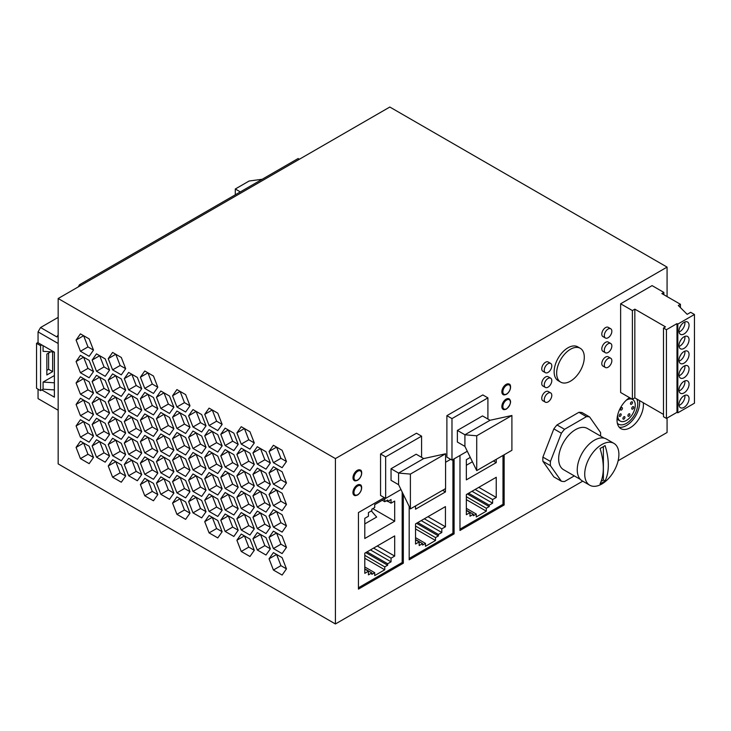 <?xml version="1.0" encoding="UTF-8"?>
<svg xmlns="http://www.w3.org/2000/svg" width="731" height="731" viewBox="0 0 731 731"><rect width="100%" height="100%" fill="white"/><g stroke="black" fill="none" stroke-linecap="round" stroke-linejoin="round"><path stroke-width="1.1" d="M667.074 296.576L667.074 267.107L335.419 458.593L335.419 623.963L582.735 481.172M667.074 267.107L389.815 107.037L58.16 298.513L335.419 458.593M335.419 623.963L58.16 463.893L58.16 298.513M618.124 460.749L667.074 432.487L667.074 418.059M506.135 384.396A6.04 3.491 -60 0 1 509.151 384.104C510.896 383.93 511.992 390.354 506.492 394.301C504.637 395.023 503.504 395.105 503.111 394.566A6.04 3.491 -60 0 1 502.188 389.724A6.04 3.491 -60 0 1 506.135 384.396M580.24 348.285L577.728 346.841A19.545 11.285 120 0 0 558.027 358.4A19.545 11.285 120 0 0 558.182 380.687L560.695 382.139A19.545 11.285 120 0 0 580.405 370.571A19.545 11.285 120 0 0 580.24 348.285A19.545 11.285 120 0 0 560.54 359.853A19.545 11.285 120 0 0 560.695 382.139M600.59 436.087A35.536 20.514 120 0 0 600.553 432.524L589.597 416.935L582.059 412.586A35.536 20.514 120 0 0 578.906 412.302L557.004 424.949A35.536 20.514 120 0 0 553.851 428.878L542.895 457.103A35.536 20.514 120 0 0 542.895 461.316L553.851 476.895L561.39 481.245A35.536 20.514 120 0 0 564.542 481.528L574.301 475.89M610.741 328.786L608.238 327.333A5.327 3.079 120 0 0 605.57 327.598A5.327 3.079 120 0 0 602.088 332.294A5.327 3.079 120 0 0 602.901 336.562L605.414 338.014A5.327 3.079 120 0 0 608.082 337.749A5.327 3.079 120 0 0 611.564 333.053A5.327 3.079 120 0 0 610.741 328.786A5.327 3.079 120 0 0 608.082 329.041A5.327 3.079 120 0 0 604.601 333.738A5.327 3.079 120 0 0 605.414 338.014M550.699 378.192L548.186 376.739A5.327 3.079 120 0 0 545.518 377.004A5.327 3.079 120 0 0 542.037 381.701A5.327 3.079 120 0 0 542.85 385.968L545.363 387.421A5.327 3.079 120 0 0 548.031 387.156A5.327 3.079 120 0 0 551.512 382.459A5.327 3.079 120 0 0 550.699 378.192A5.327 3.079 120 0 0 548.031 378.457A5.327 3.079 120 0 0 544.549 383.154A5.327 3.079 120 0 0 545.363 387.421M550.699 392.931L548.186 391.478A5.327 3.079 120 0 0 545.518 391.743A5.327 3.079 120 0 0 542.037 396.44A5.327 3.079 120 0 0 542.85 400.707L545.363 402.16A5.327 3.079 120 0 0 548.031 401.895A5.327 3.079 120 0 0 551.512 397.198A5.327 3.079 120 0 0 550.699 392.931A5.327 3.079 120 0 0 548.031 393.196A5.327 3.079 120 0 0 544.549 397.892A5.327 3.079 120 0 0 545.363 402.16M610.741 358.254L608.238 356.81A5.327 3.079 120 0 0 605.57 357.075A5.327 3.079 120 0 0 602.088 361.772A5.327 3.079 120 0 0 602.901 366.039L605.414 367.492A5.327 3.079 120 0 0 608.082 367.227A5.327 3.079 120 0 0 611.564 362.53A5.327 3.079 120 0 0 610.741 358.254A5.327 3.079 120 0 0 608.082 358.519A5.327 3.079 120 0 0 604.601 363.216A5.327 3.079 120 0 0 605.414 367.492M610.741 343.515L608.238 342.071A5.327 3.079 120 0 0 605.57 342.336A5.327 3.079 120 0 0 602.088 347.033A5.327 3.079 120 0 0 602.901 351.3L605.414 352.753A5.327 3.079 120 0 0 608.082 352.488A5.327 3.079 120 0 0 611.564 347.792A5.327 3.079 120 0 0 610.741 343.515A5.327 3.079 120 0 0 608.082 343.78A5.327 3.079 120 0 0 604.601 348.477A5.327 3.079 120 0 0 605.414 352.753M384.323 497.628L358.437 512.577L358.437 589.113L403.329 563.19L403.329 494.421M459.982 455.468L459.982 530.478L504.143 504.984L502.992 504.317L459.982 529.143M504.143 454.783L504.143 504.984M506.135 399.135A6.04 3.491 -60 0 1 509.151 398.843C511.682 401.182 510.795 404.581 506.492 409.04C504.637 409.762 503.504 409.844 503.111 409.305A6.04 3.491 -60 0 1 502.188 404.462A6.04 3.491 -60 0 1 506.135 399.135M385.648 498.387L380.559 495.454L380.559 453.96L416.487 433.218L421.577 436.16L385.648 456.902L385.648 498.387L400.953 489.551M357.267 470.353A6.04 3.491 -60 0 1 360.282 470.051C362.028 469.878 363.124 476.301 357.623 480.249C355.759 480.971 354.636 481.053 354.243 480.514A6.04 3.491 -60 0 1 353.32 475.671A6.04 3.491 -60 0 1 357.267 470.353M446.888 415.665L482.816 394.923L487.906 397.865L451.977 418.607L446.888 415.665L446.888 457.158L451.977 460.091L467.292 451.255M643.271 402.744A18.659 10.773 -60 0 1 630.223 427.708A18.659 10.773 -60 0 1 620.893 428.631A18.659 10.773 -60 0 1 617.905 414.111A18.659 10.773 -60 0 1 629.546 397.655M550.699 363.453L548.186 362A5.327 3.079 120 0 0 545.518 362.265A5.327 3.079 120 0 0 542.037 366.962A5.327 3.079 120 0 0 542.85 371.229L545.363 372.682A5.327 3.079 120 0 0 548.031 372.417A5.327 3.079 120 0 0 551.512 367.72A5.327 3.079 120 0 0 550.699 363.453A5.327 3.079 120 0 0 548.031 363.718A5.327 3.079 120 0 0 544.549 368.415A5.327 3.079 120 0 0 545.363 372.682M680.442 307.623L680.442 304.297L661.847 293.56L663.849 292.409L652.089 285.62L620.628 303.785L620.628 392.501L632.388 399.29L632.388 310.574L634.837 309.158L634.837 397.874L632.388 399.29M357.212 485.119A6.04 3.491 -60 0 1 360.237 484.817C361.982 484.644 363.069 491.077 357.569 495.015C355.714 495.737 354.59 495.819 354.197 495.28A6.04 3.491 -60 0 1 353.265 490.437A6.04 3.491 -60 0 1 357.212 485.119M409.186 506.437L409.186 559.809L454.088 533.886L454.088 458.876M445.572 462.266L450.652 459.333M176.92 428.448L172.571 417.227L180.109 412.878L184.459 424.09L189.978 427.279L185.628 433.474L176.92 428.448L184.459 424.09M172.571 417.227L176.92 411.041L185.628 416.067L189.978 427.279M192.984 469.923L188.625 458.702L196.164 454.353L200.513 465.574L206.032 468.754L201.683 474.949L192.984 469.923L200.513 465.574M188.625 458.702L192.984 452.516L201.683 457.542L206.032 468.754M160.82 451.356L156.471 440.135L164.009 435.786L168.358 446.997L173.877 450.186L169.519 456.382L160.82 451.356L168.358 446.997M156.471 440.135L160.82 433.949L169.519 438.975L173.877 450.186M112.601 369.84L108.252 358.629L115.781 354.27L120.14 365.491L125.659 368.671L121.3 374.866L112.601 369.84L120.14 365.491M108.252 358.629L112.601 352.433L121.3 357.459L125.659 368.671M244.428 471.486L248.778 482.698L254.297 485.887L249.947 492.073L241.239 487.047L236.89 475.835L244.428 471.486M241.239 487.047L248.778 482.698M236.89 475.835L241.239 469.64L249.947 474.666L254.297 485.887M144.756 409.881L140.407 398.66L147.945 394.311L152.295 405.522L157.814 408.711L153.464 414.906L144.756 409.881L152.295 405.522M140.407 398.66L144.756 392.474L153.464 397.5L157.814 408.711M241.239 529.993L236.89 518.772L244.428 514.423L248.778 525.635L254.297 528.824L249.947 535.019L241.239 529.993L248.778 525.635M236.89 518.772L241.239 512.586L249.947 517.603L254.297 528.824M209.084 447.016L204.726 435.795L212.264 431.445L216.623 442.666L222.142 445.846L217.783 452.041L209.084 447.016L216.623 442.666M204.726 435.795L209.084 429.609L217.783 434.634L222.142 445.846M273.403 484.15L269.054 472.93L276.592 468.58L280.942 479.801L286.461 482.981L282.111 489.176L273.403 484.15L280.942 479.801M269.054 472.93L273.403 466.743L282.111 471.769L286.461 482.981M128.656 389.851L124.307 378.631L131.845 374.281L136.194 385.493L141.713 388.682L137.364 394.868L128.656 389.851L136.194 385.493M124.307 378.631L128.656 372.435L137.364 377.461L141.713 388.682M176.92 514.322L172.571 503.111L180.109 498.752L184.459 509.973L189.978 513.153L185.628 519.348L176.92 514.322L184.459 509.973M172.571 503.111L176.92 496.916L185.628 501.941L189.978 513.153M192.984 426.986L188.625 415.765L196.164 411.416L200.513 422.628L206.032 425.817L201.683 432.012L192.984 426.986L200.513 422.628M188.625 415.765L192.984 409.579L201.683 414.596L206.032 425.817M188.625 437.239L196.164 432.88L200.513 444.101L206.032 447.29L201.683 453.476L192.984 448.45L188.625 437.239L192.984 431.043L201.683 436.069L206.032 447.29M192.984 448.45L200.513 444.101M80.437 437.147L76.088 425.935L83.626 421.586L87.976 432.798L93.495 435.987L89.145 442.173L80.437 437.147L87.976 432.798M76.088 425.935L80.437 419.74L89.145 424.766L93.495 435.987M144.756 388.408L140.407 377.196L147.945 372.837L152.295 384.058L157.814 387.247L153.464 393.433L144.756 388.408L152.295 384.058M140.407 377.196L144.756 371.001L153.464 376.026L157.814 387.238M273.403 527.088L269.054 515.876L276.592 511.517L280.942 522.738L286.461 525.918L282.111 532.113L273.403 527.088L280.942 522.738M269.054 515.876L273.403 509.681L282.111 514.706L286.461 525.918M160.82 472.82L156.471 461.608L164.009 457.259L168.358 468.47L173.877 471.659L169.519 477.846L160.82 472.82L168.358 468.47M156.471 461.608L160.82 455.413L169.519 460.439L173.877 471.659M180.109 477.288L184.459 488.5L189.978 491.689L185.628 497.875L176.92 492.858L172.571 481.638L180.109 477.288M176.92 492.858L184.459 488.5M172.571 481.638L176.92 475.442L185.628 480.468L189.978 491.689M269.054 451.466L276.592 447.116L280.942 458.328L286.461 461.517L282.111 467.703L273.403 462.677L269.054 451.466L273.403 445.27L282.111 450.296L286.461 461.517M273.403 462.677L280.942 458.328M269.054 558.813L276.592 554.454L280.942 565.675L286.461 568.864L282.111 575.05L273.403 570.025L269.054 558.813L273.403 552.618L282.111 557.643L286.461 568.864M273.403 570.025L280.942 565.675M225.139 488.491L220.789 477.27L228.328 472.92L232.677 484.141L238.196 487.321L233.847 493.516L225.139 488.491L232.677 484.141M220.789 477.27L225.139 471.084L233.847 476.109L238.196 487.321M160.82 494.293L156.471 483.072L164.009 478.723L168.358 489.944L173.877 493.123L169.519 499.319L160.82 494.293L168.358 489.944M156.471 483.072L160.82 476.886L169.519 481.912L173.877 493.123M128.656 432.789L124.307 421.568L131.845 417.218L136.194 428.43L141.713 431.619L137.364 437.814L128.656 432.789L136.194 428.43M124.307 421.568L128.656 415.382L137.364 420.407L141.713 431.619M273.403 505.614L269.054 494.403L276.592 490.053L280.942 501.265L286.461 504.454L282.111 510.64L273.403 505.614L280.942 501.265M269.054 494.403L273.403 488.207L282.111 493.233L286.461 504.454M160.82 429.883L156.471 418.671L164.009 414.313L168.358 425.533L173.877 428.722L169.519 434.908L160.82 429.883L168.358 425.533M156.471 418.671L160.82 412.476L169.519 417.502L173.877 428.722M96.501 414.221L92.143 403L99.681 398.651L104.04 409.863L109.549 413.052L105.2 419.247L96.501 414.221L104.04 409.863M92.143 403L96.501 396.814L105.2 401.84L109.549 413.052M108.252 380.093L115.781 375.743L120.14 386.955L125.659 390.144L121.3 396.339L112.601 391.313L108.252 380.093L112.601 373.906L121.3 378.932L125.659 390.144M112.601 391.313L120.14 386.955M80.437 351.273L76.088 340.061L83.626 335.703L87.976 346.923L93.495 350.103L89.145 356.299L80.437 351.273L87.976 346.923M76.088 340.061L80.437 333.866L89.145 338.892L93.495 350.103M225.139 531.428L220.789 520.216L228.328 515.858L232.677 527.078L238.196 530.258L233.847 536.453L225.139 531.428L232.677 527.078M220.789 520.216L225.139 514.021L233.847 519.047L238.196 530.258M80.437 415.683L76.088 404.462L83.626 400.113L87.976 411.334L93.495 414.514L89.145 420.709L80.437 415.683L87.976 411.334M76.088 404.462L80.437 398.276L89.145 403.302L93.495 414.514M176.92 406.975L172.571 395.763L180.109 391.405L184.459 402.626L189.978 405.815L185.628 412.001L176.92 406.975L184.459 402.626M172.571 395.763L176.92 389.568L185.628 394.594L189.978 405.815M276.592 532.99L280.942 544.202L286.461 547.391L282.111 553.586L273.403 548.561L269.054 537.34L276.592 532.99M273.403 548.561L280.942 544.202M269.054 537.34L273.403 531.154L282.111 536.179L286.461 547.391M92.143 381.536L99.681 377.178L104.04 388.399L109.549 391.578L105.2 397.774L96.501 392.748L92.143 381.536L96.501 375.341L105.2 380.367L109.549 391.578M96.501 392.748L104.04 388.399M128.656 475.726L124.307 464.505L131.845 460.155L136.194 471.376L141.713 474.556L137.364 480.751L128.656 475.726L136.194 471.376M124.307 464.505L128.656 458.319L137.364 463.344L141.713 474.556M192.984 512.86L188.625 501.64L196.164 497.29L200.513 508.511L206.032 511.691L201.683 517.886L192.984 512.86L200.513 508.511M188.625 501.64L192.984 495.454L201.683 500.479L206.032 511.691M128.656 454.253L124.307 443.041L131.845 438.691L136.194 449.903L141.713 453.092L137.364 459.278L128.656 454.253L136.194 449.903M124.307 443.041L128.656 436.846L137.364 441.871L141.713 453.092M212.264 495.856L216.623 507.067L222.142 510.256L217.783 516.442L209.084 511.426L204.726 500.205L212.264 495.856M209.084 511.426L216.623 507.067M204.726 500.205L209.084 494.01L217.783 499.035L222.142 510.256M172.571 438.701L180.109 434.351L184.459 445.563L189.978 448.752L185.628 454.938L176.92 449.912L172.571 438.701L176.92 432.505L185.628 437.531L189.978 448.752M176.92 449.912L184.459 445.563M236.89 432.898L244.428 428.54L248.778 439.76L254.297 442.949L249.947 449.136L241.239 444.11L236.89 432.898L241.239 426.703L249.947 431.729L254.297 442.949M241.239 444.11L248.778 439.76M236.89 454.362L244.428 450.013L248.778 461.234L254.297 464.413L249.947 470.609L241.239 465.583L236.89 454.362L241.239 448.176L249.947 453.202L254.297 464.413M241.239 465.583L248.778 461.234M236.89 540.246L244.428 535.887L248.778 547.108L254.297 550.297L249.947 556.483L241.239 551.457L236.89 540.246L241.239 534.05L249.947 539.076L254.297 550.297M241.239 551.457L248.778 547.108M96.501 435.685L92.143 424.473L99.681 420.115L104.04 431.336L109.549 434.525L105.2 440.711L96.501 435.685L104.04 431.336M92.143 424.473L96.501 418.278L105.2 423.304L109.549 434.525M236.89 497.308L244.428 492.95L248.778 504.171L254.297 507.351L249.947 513.546L241.239 508.52L236.89 497.308L241.239 491.113L249.947 496.139L254.297 507.351M241.239 508.52L248.778 504.171M257.303 464.121L252.953 452.9L260.492 448.551L264.841 459.762L270.36 462.951L266.002 469.147L257.303 464.121L264.841 459.762M252.953 452.9L257.303 446.714L266.002 451.74L270.36 462.951M112.601 434.251L108.252 423.03L115.781 418.68L120.14 429.901L125.659 433.081L121.3 439.276L112.601 434.251L120.14 429.901M108.252 423.03L112.601 416.844L121.3 421.869L125.659 433.081M76.088 447.399L83.626 443.05L87.976 454.271L93.495 457.451L89.145 463.646L80.437 458.62L76.088 447.399L80.437 441.213L89.145 446.239L93.495 457.451M80.437 458.62L87.976 454.271M144.756 452.818L140.407 441.597L147.945 437.248L152.295 448.469L157.814 451.648L153.464 457.844L144.756 452.818L152.295 448.469M140.407 441.597L144.756 435.411L153.464 440.437L157.814 451.648M209.084 425.543L204.726 414.331L212.264 409.972L216.623 421.193L222.142 424.382L217.783 430.568L209.084 425.543L216.623 421.193M204.726 414.331L209.084 408.136L217.783 413.161L222.142 424.382M124.307 400.104L131.845 395.745L136.194 406.966L141.713 410.146L137.364 416.341L128.656 411.315L124.307 400.104L128.656 393.908L137.364 398.934L141.713 410.146M128.656 411.315L136.194 406.966M140.407 420.133L147.945 415.784L152.295 426.995L157.814 430.184L153.464 436.37L144.756 431.345L140.407 420.133L144.756 413.938L153.464 418.964L157.814 430.184M144.756 431.345L152.295 426.995M257.303 549.995L252.953 538.784L260.492 534.425L264.841 545.646L270.36 548.826L266.002 555.021L257.303 549.995L264.841 545.646M252.953 538.784L257.303 532.588L266.002 537.614L270.36 548.826M112.601 477.188L108.252 465.976L115.781 461.617L120.14 472.838L125.659 476.018L121.3 482.213L112.601 477.188L120.14 472.838M108.252 465.976L112.601 459.781L121.3 464.806L125.659 476.018M257.303 528.522L252.953 517.31L260.492 512.961L264.841 524.173L270.36 527.362L266.002 533.548L257.303 528.522L264.841 524.173M252.953 517.31L257.303 511.115L266.002 516.141L270.36 527.362M156.471 397.198L164.009 392.849L168.358 404.06L173.877 407.249L169.519 413.444L160.82 408.419L156.471 397.198L160.82 391.012L169.519 396.028L173.877 407.249M160.82 408.419L168.358 404.06M176.92 471.385L172.571 460.164L180.109 455.815L184.459 467.036L189.978 470.216L185.628 476.411L176.92 471.385L184.459 467.036M172.571 460.164L176.92 453.978L185.628 459.004L189.978 470.216M76.088 361.525L83.626 357.176L87.976 368.387L93.495 371.576L89.145 377.772L80.437 372.746L76.088 361.525L80.437 355.339L89.145 360.356L93.495 371.576M80.437 372.746L87.976 368.387M212.264 517.32L216.623 528.54L222.142 531.729L217.783 537.915L209.084 532.89L204.726 521.678L212.264 517.32M209.084 532.89L216.623 528.54M204.726 521.678L209.084 515.483L217.783 520.509L222.142 531.729M96.501 457.158L92.143 445.937L99.681 441.588L104.04 452.809L109.549 455.989L105.2 462.184L96.501 457.158L104.04 452.809M92.143 445.937L96.501 439.751L105.2 444.777L109.549 455.989M112.601 412.777L108.252 401.566L115.781 397.207L120.14 408.428L125.659 411.617L121.3 417.803L112.601 412.777L120.14 408.428M108.252 401.566L112.601 395.37L121.3 400.396L125.659 411.617M147.945 480.185L152.295 491.406L157.814 494.585L153.464 500.781L144.756 495.755L140.407 484.543L147.945 480.185M144.756 495.755L152.295 491.406M140.407 484.543L144.756 478.348L153.464 483.374L157.814 494.585M80.437 394.21L76.088 382.998L83.626 378.64L87.976 389.861L93.495 393.05L89.145 399.236L80.437 394.21L87.976 389.861M76.088 382.998L80.437 376.803L89.145 381.829L93.495 393.05M257.303 507.058L252.953 495.837L260.492 491.488L264.841 502.709L270.36 505.889L266.002 512.084L257.303 507.058L264.841 502.709M252.953 495.837L257.303 489.651L266.002 494.677L270.36 505.889M225.139 445.554L220.789 434.333L228.328 429.983L232.677 441.195L238.196 444.384L233.847 450.579L225.139 445.554L232.677 441.195M220.789 434.333L225.139 428.147L233.847 433.172L238.196 444.384M112.601 455.715L108.252 444.503L115.781 440.153L120.14 451.365L125.659 454.554L121.3 460.74L112.601 455.715L120.14 451.365M108.252 444.503L112.601 438.308L121.3 443.333L125.659 454.554M252.953 474.373L260.492 470.024L264.841 481.236L270.36 484.425L266.002 490.611L257.303 485.585L252.953 474.373L257.303 468.178L266.002 473.204L270.36 484.425M257.303 485.585L264.841 481.236M192.984 491.387L188.625 480.176L196.164 475.826L200.513 487.038L206.032 490.227L201.683 496.413L192.984 491.387L200.513 487.038M188.625 480.176L192.984 473.98L201.683 479.006L206.032 490.227M209.084 468.48L204.726 457.268L212.264 452.918L216.623 464.13L222.142 467.319L217.783 473.505L209.084 468.48L216.623 464.13M204.726 457.268L209.084 451.073L217.783 456.098L222.142 467.319M96.501 371.275L92.143 360.063L99.681 355.714L104.04 366.925L109.549 370.114L105.2 376.301L96.501 371.275L104.04 366.925M92.143 360.063L96.501 353.868L105.2 358.894L109.549 370.114M220.789 455.806L228.328 451.447L232.677 462.668L238.196 465.857L233.847 472.043L225.139 467.018L220.789 455.806L225.139 449.611L233.847 454.636L238.196 465.857M225.139 467.018L232.677 462.668M144.756 474.282L140.407 463.07L147.945 458.721L152.295 469.932L157.814 473.121L153.464 479.308L144.756 474.282L152.295 469.932M140.407 463.07L144.756 456.875L153.464 461.901L157.814 473.121M209.084 489.953L204.726 478.732L212.264 474.382L216.623 485.603L222.142 488.783L217.783 494.978L209.084 489.953L216.623 485.603M204.726 478.732L209.084 472.546L217.783 477.571L222.142 488.783M225.139 509.955L220.789 498.743L228.328 494.394L232.677 505.605L238.196 508.794L233.847 514.98L225.139 509.955L232.677 505.605M220.789 498.743L225.139 492.548L233.847 497.573L238.196 508.794M58.16 334.78L56.899 336.954L40.57 327.534L58.16 317.373M299.363 159.257L298.111 158.536L79.515 284.734L78.263 286.908M58.16 410.219L38.058 398.614L38.058 389.184M58.16 343.488L38.058 331.883L40.57 327.534M54.386 389.906L43.083 389.184L41.822 389.906L54.386 397.161L54.386 352.187L38.058 342.766L38.058 331.883M80.766 285.465L79.515 284.734M240.316 191.897L235.291 189L249.116 181.014L262.173 179.278M235.291 189L235.291 194.802M694.45 314.485L677.82 324.089L676.988 323.614L676.988 412.33L677.82 412.814L694.45 403.21L694.45 314.485L690.685 312.311L687.167 314.339L678.331 305.512L680.442 304.297M663.849 292.409L663.849 294.712M41.822 389.906L40.57 390.628L40.57 345.662L36.55 343.342L38.058 342.474M40.57 345.662L41.822 344.941M40.57 390.628L36.55 388.307L36.55 343.342M48.611 353.064L48.611 369.31L46.848 370.325M52.632 351.931L52.632 371.631L46.848 374.966L46.848 354.078L50.768 351.812M54.386 382.797L43.083 382.075L43.083 389.184M43.083 382.075L54.386 375.542M43.083 345.662L43.083 351.319L54.103 352.031M48.611 369.31L52.632 371.631M469.987 456.784L469.987 457.597L466.341 459.698L466.341 479.865L496.239 462.604L496.239 459.342M394.685 521.23L394.685 501.073L391.048 503.175L391.048 499.547L387.658 501.503L387.658 500.059L384.762 501.722L384.762 498.825L374.711 504.628L374.711 507.524L371.823 509.196L371.823 510.649L368.433 512.605L368.433 516.232L364.787 518.334L364.787 538.5L394.685 521.23L372.828 508.612M387.905 501.365L391.048 503.175M364.787 523.908L376.666 517.045L371.339 510.923M417.803 522.574L438.408 534.462L441.798 532.506L421.193 520.609M466.341 494.549L466.341 514.706L469.987 512.605L469.987 516.232L473.377 514.277L473.377 515.73L476.265 514.057L476.265 516.963L486.316 511.161L486.316 508.255L489.203 506.583L489.203 505.139L492.603 503.175L492.603 499.556L496.239 497.445L496.239 477.288L466.341 494.549M387.658 563.765L391.048 561.81L391.048 558.182L394.685 556.081L394.685 535.914L364.787 553.175L364.787 573.342L368.433 571.24L368.433 574.868L371.823 572.903L371.823 574.356L374.711 572.693L374.711 575.589L384.762 569.787L384.762 566.89L387.658 565.218L387.658 563.765L367.053 551.868M358.437 587.779L402.178 562.523L402.178 492.054M466.341 508.328L476.265 514.057M424.336 518.8L441.798 528.878L445.444 526.777L427.982 516.698M445.444 526.777L445.444 506.61L415.546 523.871L415.546 544.038L419.183 541.936L419.183 545.564L422.582 543.608L422.582 545.052L425.469 543.389L425.469 546.285L435.521 540.483L435.521 537.587L438.408 535.914L438.408 534.462M441.798 532.506L441.798 528.878M502.992 455.45L502.992 504.317M386.397 500.781L387.658 501.503M466.341 510.211L473.377 514.277M415.546 539.542L422.582 543.608M415.546 537.66L425.469 543.389M415.546 539.834L419.183 541.936M466.341 510.503L469.987 512.605M486.316 511.161L466.341 499.62M466.341 496.724L486.316 508.255M489.203 506.583L467.347 493.964M468.608 493.242L489.203 505.139M466.341 465.272L472.418 461.773M496.239 462.604L493.416 460.978M387.658 565.218L365.792 552.599M384.762 569.787L364.787 558.256M391.048 561.81L370.443 549.913M373.587 548.104L391.048 558.182M394.685 556.081L377.223 545.993M492.603 503.175L471.998 491.287M364.787 569.138L368.433 571.24M364.787 568.846L371.823 572.903M364.787 566.954L374.711 572.693M364.787 555.35L384.762 566.89M382.249 500.269L384.762 501.722M578.906 412.302L586.445 416.661L564.542 429.307L557.004 424.949M589.597 416.935A35.536 20.514 120 0 0 586.445 416.661M580.368 479.399L563.592 469.713A23.803 13.743 -60 0 1 563.592 442.218A23.803 13.743 -60 0 1 587.395 428.476L604.181 438.161M564.542 429.307A35.536 20.514 120 0 0 561.39 433.227L550.434 461.453A35.536 20.514 120 0 0 550.434 465.665L561.39 481.245M605.067 480.961A48.84 28.198 180 0 1 602.646 482.469A48.84 28.198 180 0 1 600.041 483.867A53.317 30.784 -120 0 0 600.041 448.469A48.84 28.198 -0 0 0 602.646 447.07A48.84 28.198 -0 0 0 605.067 445.572A53.317 30.784 60 0 1 605.067 480.961L603.386 479.993L603.386 446.641M601.156 481.272L603.386 479.993M663.492 328.009L663.492 416.725L666.434 418.424L666.434 329.708L663.492 328.009L665.493 326.858L634.837 309.158M542.895 461.316L550.434 465.665M550.434 461.453L542.895 457.103M553.851 428.878L561.39 433.227M613.894 443.361L606.419 439.048A24.16 13.953 120 0 0 594.34 440.245A24.16 13.953 120 0 0 578.55 461.535A24.16 13.953 120 0 0 582.26 480.897L589.734 485.21A24.16 13.953 120 0 0 601.814 484.013A24.16 13.953 120 0 0 617.594 462.723A24.16 13.953 120 0 0 613.894 443.361A24.16 13.953 120 0 0 601.814 444.558A24.16 13.953 120 0 0 586.024 465.848A24.16 13.953 120 0 0 589.734 485.21M663.492 414.422L634.837 397.874M403.329 563.19L402.178 562.523M496.239 497.445L478.778 487.367M475.141 489.468L492.603 499.556M454.088 533.886L452.928 533.219L409.186 558.475M452.928 459.543L452.928 533.219M623.927 416.761A1.425 0.822 -60 0 1 624.639 416.697A1.425 0.822 -60 0 1 624.859 417.83A1.425 0.822 -60 0 1 623.927 419.082A1.425 0.822 -60 0 1 623.214 419.155A1.425 0.822 -60 0 1 623.004 418.022A1.425 0.822 -60 0 1 623.927 416.761M684.874 365.738A7.109 4.103 -60 0 1 684.938 366.679A7.109 4.103 -60 0 1 679.072 375.789M679.848 371.138L681.228 368.735M639.497 400.57A18.659 10.773 -60 0 1 626.44 425.524A18.659 10.773 -60 0 1 619.194 427.206M684.874 321.96A7.109 4.103 -60 0 1 684.938 322.892A7.109 4.103 -60 0 1 679.072 332.002M679.848 327.36L681.228 324.957M689.05 369.045A7.109 4.103 -60 0 1 685.943 376.2A7.109 4.103 -60 0 1 680.47 378.101A7.109 4.103 -60 0 1 678.998 374.848A7.109 4.103 -60 0 1 682.096 367.693A7.109 4.103 -60 0 1 687.579 365.792A7.109 4.103 -60 0 1 689.05 369.045M617.357 423.286A15.991 9.229 120 0 0 618.463 424.126A15.991 9.229 120 0 0 626.458 423.331A15.991 9.229 120 0 0 636.783 398.998M617.668 415.044A12.436 7.182 120 0 0 620.235 421.047A12.436 7.182 120 0 0 626.458 420.435A12.436 7.182 120 0 0 633.923 411.334A12.436 7.182 120 0 0 632.671 399.51A12.436 7.182 120 0 0 626.458 400.122A12.436 7.182 120 0 0 626.239 400.259M620.171 416.295A1.425 0.822 -60 0 1 619.468 416.368A1.425 0.822 -60 0 1 619.248 415.226A1.425 0.822 -60 0 1 620.171 413.974A1.425 0.822 -60 0 1 620.884 413.91A1.425 0.822 -60 0 1 621.103 415.044A1.425 0.822 -60 0 1 620.171 416.295M621.432 407.706A1.425 0.822 -60 0 1 622.145 407.633A1.425 0.822 -60 0 1 622.355 408.775A1.425 0.822 -60 0 1 621.432 410.027A1.425 0.822 -60 0 1 620.72 410.1A1.425 0.822 -60 0 1 620.5 408.958A1.425 0.822 -60 0 1 621.432 407.706M628.916 413.892A1.425 0.822 -60 0 1 629.619 413.819A1.425 0.822 -60 0 1 629.839 414.961A1.425 0.822 -60 0 1 628.916 416.213A1.425 0.822 -60 0 1 628.203 416.277A1.425 0.822 -60 0 1 627.984 415.144A1.425 0.822 -60 0 1 628.916 413.892M632.735 409.049A1.425 0.822 -60 0 1 632.023 409.113A1.425 0.822 -60 0 1 631.812 407.98A1.425 0.822 -60 0 1 632.735 406.728A1.425 0.822 -60 0 1 633.448 406.655A1.425 0.822 -60 0 1 633.667 407.788A1.425 0.822 -60 0 1 632.735 409.049M631.483 401.904A1.425 0.822 -60 0 1 632.187 401.831A1.425 0.822 -60 0 1 632.406 402.973A1.425 0.822 -60 0 1 631.483 404.225A1.425 0.822 -60 0 1 630.771 404.298A1.425 0.822 -60 0 1 630.551 403.156A1.425 0.822 -60 0 1 631.483 401.904M684.874 380.915A7.109 4.103 -60 0 1 684.938 381.847A7.109 4.103 -60 0 1 679.072 390.957M678.998 390.025A7.109 4.103 -60 0 1 682.096 382.87A7.109 4.103 -60 0 1 687.579 380.97A7.109 4.103 -60 0 1 689.05 384.223A7.109 4.103 -60 0 1 685.943 391.368A7.109 4.103 -60 0 1 680.47 393.278A7.109 4.103 -60 0 1 678.998 390.025M677.82 324.089L677.82 412.814M679.848 400.762L681.228 398.358M678.998 331.07A7.109 4.103 -60 0 1 682.096 323.915A7.109 4.103 -60 0 1 687.579 322.015A7.109 4.103 -60 0 1 689.05 325.268A7.109 4.103 -60 0 1 685.943 332.422A7.109 4.103 -60 0 1 680.47 334.323A7.109 4.103 -60 0 1 678.998 331.07M684.874 395.361A7.109 4.103 -60 0 1 684.938 396.293A7.109 4.103 -60 0 1 679.072 405.403M689.05 398.669A7.109 4.103 -60 0 1 685.943 405.824A7.109 4.103 -60 0 1 680.47 407.724A7.109 4.103 -60 0 1 678.998 404.471A7.109 4.103 -60 0 1 682.096 397.317A7.109 4.103 -60 0 1 687.579 395.416A7.109 4.103 -60 0 1 689.05 398.669M684.874 351.145A7.109 4.103 -60 0 1 684.938 352.086A7.109 4.103 -60 0 1 679.072 361.187M679.848 356.545L681.228 354.142M679.848 386.306L681.228 383.912M684.874 336.406A7.109 4.103 -60 0 1 684.938 337.347A7.109 4.103 -60 0 1 679.072 346.457M689.05 339.714A7.109 4.103 -60 0 1 685.943 346.869A7.109 4.103 -60 0 1 680.47 348.769A7.109 4.103 -60 0 1 678.998 345.516A7.109 4.103 -60 0 1 682.096 338.362A7.109 4.103 -60 0 1 687.579 336.461A7.109 4.103 -60 0 1 689.05 339.714M679.848 341.806L681.228 339.403M689.05 354.453A7.109 4.103 -60 0 1 685.943 361.607A7.109 4.103 -60 0 1 680.47 363.508A7.109 4.103 -60 0 1 678.998 360.255A7.109 4.103 -60 0 1 682.096 353.1A7.109 4.103 -60 0 1 687.579 351.2A7.109 4.103 -60 0 1 689.05 354.453M476.722 435.795L511.901 415.491L511.901 450.305L476.722 470.609L476.722 435.795L464.916 434.781L490.044 420.27L511.901 415.491M457.378 430.431L457.378 442.036L464.916 446.385L464.916 434.781L457.378 430.431L482.506 415.921L490.044 420.27M464.916 446.385L476.722 470.609M620.628 303.785L632.388 310.574M676.988 412.33L666.434 418.424M451.977 418.607L451.977 460.091M487.906 419.046L487.906 397.865M676.988 323.614L666.434 329.708M415.546 505.934L415.546 509.196L445.444 491.936L445.444 488.673M445.444 491.936L442.62 490.3M438.408 535.914L416.551 523.295M415.546 526.055L435.521 537.587M435.521 540.483L415.546 528.952M385.648 456.902L380.559 453.96M421.577 457.341L421.577 436.16M410.393 474.09L398.587 473.076L398.587 484.68L391.048 480.331L391.048 468.726L416.167 454.216L423.706 458.575L445.572 453.787L445.572 488.6L410.393 508.904L410.393 474.09L445.572 453.787M423.706 458.575L398.587 473.076L391.048 468.726M398.587 484.68L410.393 508.904M506.638 393.972A5.327 3.079 -60 0 1 502.864 391.798A5.327 3.079 -60 0 1 506.638 385.274A5.327 3.079 -60 0 1 510.402 387.448A5.327 3.079 -60 0 1 506.638 393.972M357.715 494.695A5.327 3.079 -60 0 1 353.95 492.511A5.327 3.079 -60 0 1 357.715 485.987A5.327 3.079 -60 0 1 361.489 488.162A5.327 3.079 -60 0 1 357.715 494.695M357.77 479.92A5.327 3.079 -60 0 1 353.996 477.745A5.327 3.079 -60 0 1 357.77 471.221A5.327 3.079 -60 0 1 361.534 473.396A5.327 3.079 -60 0 1 357.77 479.92M506.638 400.012A5.327 3.079 -60 0 1 510.402 402.187A5.327 3.079 -60 0 1 506.638 408.711A5.327 3.079 -60 0 1 502.864 406.537A5.327 3.079 -60 0 1 506.638 400.012M629.501 397.682L632.671 399.51M617.046 419.21L620.235 421.047"/></g></svg>
